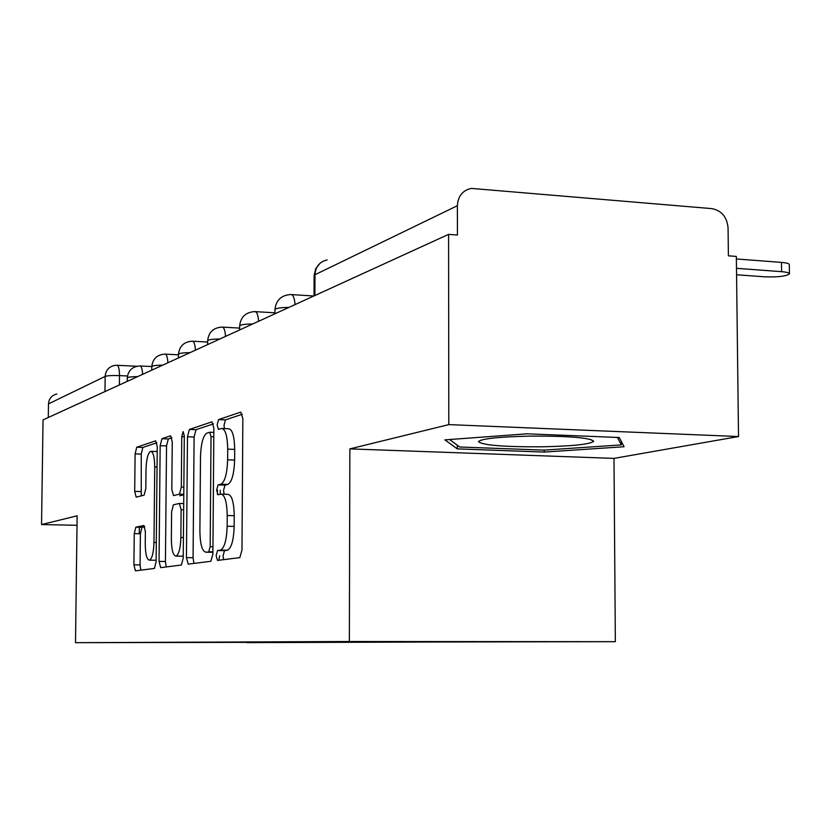 <?xml version="1.0" encoding="UTF-8"?>
<svg xmlns="http://www.w3.org/2000/svg" width="831" height="831" viewBox="0 0 831 831"><rect width="100%" height="100%" fill="white"/><g stroke="black" fill="none" stroke-linecap="round" stroke-linejoin="round"><path stroke-width="1.25" d="M216.133 555.669L217.514 560.437L239.816 557.611L241.977 550.008L242.849 418.647L240.793 412.093L218.574 419.593L217.13 424.963L218.47 429.409L221.441 428.464C225.326 428.796 227.414 435.683 227.704 449.145L227.632 459.823C227.112 473.774 224.869 481.907 220.88 484.234L218.086 484.899L216.631 490.155L218.013 494.757L220.807 494.133C224.775 494.59 226.915 501.727 227.227 515.521L227.154 526.262C226.655 540.015 224.443 547.972 220.527 550.112L217.556 550.538L216.133 555.669M221.742 494.154L227.746 494.32C231.745 494.777 233.916 501.903 234.238 515.687L234.165 526.407C233.667 540.15 231.444 548.086 227.476 550.226L224.495 550.652L223.061 555.783L223.601 559.668M242.392 414.222L225.471 419.873L224.017 425.233L224.412 428.578M222.49 428.505L228.369 428.734C232.285 429.066 234.394 435.943 234.695 449.384L234.622 460.062C234.103 473.992 231.839 482.115 227.819 484.431L225.004 485.096L223.539 490.352L224.11 494.216M135.869 527.134L134.248 533.627L133.916 564.851L135.401 570.845L154.41 568.435L156.103 561.798L157.246 446.652L155.688 440.825L136.72 447.234L135.1 453.892L134.705 491.391L136.18 497.156L144.147 495.141L145.82 488.462L146.007 469.505C146.381 459.117 147.908 453.061 150.598 451.337C153.184 451.669 154.566 456.873 154.722 466.939L153.974 542.456C153.61 552.719 152.115 558.629 149.487 560.167C146.817 559.668 145.404 554.256 145.248 543.941L145.373 531.508L143.836 525.535L135.869 527.134L142.028 527.27L140.397 533.751L140.065 564.935L140.782 570.159M349.861 448.885L613.995 458.39L738.52 436.535L448.802 424.61L349.861 448.885L349.363 641.511L75.507 642.675L77.138 515.822L41.55 524.558L43.035 419.894L448.584 234.363L457.434 235.038L457.393 205.704L314.991 274.718L314.108 275.622L314.025 295.919M448.802 424.61L448.584 234.363M186.435 557.632L188.221 564.156L210.897 561.278L212.892 553.997L213.868 428.121L211.988 421.826L189.385 429.45L187.484 436.753L186.435 557.632L193.072 557.736L193.945 563.428M181.345 565.018L160.674 567.646L159.043 561.403L160.165 445.686L161.92 438.726L170.615 435.787L172.256 441.739L171.809 489.469L173.502 495.598L179.465 494.165L181.324 487.08L181.771 436.639L183.111 431.569L184.305 435.808L183.225 558.079L181.387 565.018M738.52 436.535L736.349 256.436L728.392 255.834L728.07 227.954C726.99 216.984 721.599 210.544 711.907 208.633L471.291 188.408C462.638 190.33 458.006 196.085 457.393 205.704M613.995 458.39L615.345 641.677L75.507 642.675M41.55 524.558L77.023 525.296M48.291 417.484L48.489 403.887C48.936 398.558 51.73 395.265 56.872 394.019M246.475 642.155L486.675 641.625M246.921 642.633L486.873 641.844M349.363 641.511L615.345 641.677M544.263 452.074L624.06 446.735L619.272 437.511L526.958 433.813L444.897 439.869L457.31 448.885L544.263 452.074L544.253 450.111M259.989 642.103L259.978 642.633M139.328 527.207L139.255 533.72M457.299 445.239L457.31 448.885M213.453 423.883L196.012 429.7L194.101 437.002L193.072 557.736M220.225 494.258L220.257 490.259M218.75 560.281L219.716 555.731M208.747 551.784L210.17 546.694L211.032 436.659L209.724 432.245L206.846 433.169C203.076 435.714 200.957 443.671 200.489 457.019L199.887 531.051C200.136 544.315 202.141 551.358 205.901 552.189L212.913 551.846L208.778 551.774M217.462 490.176L217.421 494.445M212.165 552.293L205.901 552.189M171.903 437.75L168.298 438.955L166.532 445.915L165.431 561.496L166.21 566.939M179.756 495.764L183.786 494.871M171.352 539.174C171.539 549.945 173.087 555.575 176.006 556.084C178.873 554.454 180.493 548.273 180.867 537.553L181.116 509.715L179.382 503.461L173.419 504.801L171.612 511.751L171.352 539.174M181.958 556.178L183.246 555.856M144.823 526.709L142.028 527.27M155.272 560.26L156.124 560.146M157.194 451.524L151.211 451.358M156.914 442.757L142.859 447.442L141.228 454.1L141.27 495.868M736.567 274.76L764.686 276.816C777.795 277.263 786.043 276.297 789.44 273.929C789.523 272.869 786.915 272.121 781.618 271.675L781.483 262.399C786.791 262.856 789.398 263.624 789.305 264.705L789.429 273.648M736.484 268.32L781.618 271.675M781.483 262.399L736.38 258.96M530.822 436.088C499.099 436.794 481.648 438.633 478.448 441.604C482.229 445.177 503.046 446.922 540.908 446.818C572.403 446.185 590.01 444.336 593.708 441.292C590.384 437.75 569.422 436.015 530.822 436.088M621.328 441.469L621.349 444.897L544.014 450.122L459.688 447.005L449.581 439.526M617.412 437.438L621.349 444.897M139.4 527.218L139.338 533.731M127.465 375.986L119.498 375.602C112.33 375.352 107.552 375.622 105.163 376.412L48.489 403.887M119.384 384.961L119.498 375.602C119.415 368.912 118.563 365.474 116.932 365.287L114.377 365.484C108.716 366.845 105.641 370.491 105.163 376.412L104.976 391.557M288.939 307.397C280.276 307.553 275.612 308.301 274.947 309.651L274.926 313.806M274.947 309.651C275.965 300.251 281.21 295.213 290.673 294.527C293.011 294.351 294.486 297.706 295.067 304.593M252.749 323.955C244.605 324.09 240.242 324.765 239.66 325.97L239.629 329.959M219.935 338.965C212.258 339.09 208.166 339.692 207.646 340.772L207.615 344.595M190.06 352.635C182.799 352.739 178.935 353.289 178.478 354.266L178.447 357.943M162.731 365.131C155.854 365.235 152.208 365.723 151.793 366.606L151.761 370.159M137.655 376.609C131.111 376.692 127.652 377.149 127.278 377.949L127.247 381.367M239.66 325.97C240.637 317.037 245.623 312.248 254.629 311.594C256.748 311.469 258.077 314.7 258.597 321.275M207.646 340.772C208.591 332.265 213.349 327.705 221.929 327.092C223.871 326.999 225.076 330.104 225.544 336.399M178.478 354.193C179.423 346.112 183.973 341.78 192.148 341.198C193.914 341.136 195.015 344.127 195.43 350.173M151.793 366.533C152.707 358.815 157.069 354.671 164.891 354.11C166.522 354.079 167.519 356.966 167.893 362.773M127.278 377.876C128.161 370.47 132.358 366.502 139.857 365.972C141.363 365.962 142.278 368.746 142.62 374.334M314.907 295.514L314.991 274.718C315.572 266.585 319.613 261.661 327.113 259.947M227.341 550.247L220.381 550.132M234.165 526.407L227.154 526.262M234.238 515.687L227.227 515.521M225.004 485.096L218.086 484.899M227.819 484.431L220.88 484.234M234.622 460.062L227.632 459.823M234.695 449.384L227.704 449.145M225.471 419.873L218.574 419.593M224.515 550.641L217.587 550.527L224.495 550.652M194.101 437.002L187.484 436.753M196.012 429.7L189.385 429.45M212.944 546.736L210.17 546.694M213.796 436.763L211.032 436.659M213.827 432.411L209.963 432.265M165.431 561.496L159.043 561.403M166.532 445.915L160.165 445.686M168.298 438.955L161.92 438.726M183.786 494.279L179.465 494.165M183.848 487.153L181.324 487.08M184.295 436.732L181.771 436.639M183.412 537.595L180.867 537.553M183.651 509.777L181.116 509.715M183.703 503.565L179.621 503.461M156.301 542.498L153.974 542.456M157.038 467.012L154.722 466.939M140.834 491.557L134.705 491.391M141.228 454.1L135.1 453.892M142.859 447.442L136.72 447.234M140.065 564.935L133.916 564.851M140.397 533.751L134.248 533.627M313.858 296.002L291.65 294.59M274.926 312.82L255.46 311.646M239.64 328.1L222.646 327.123M207.636 342.04L192.761 341.229M178.478 354.816L165.421 354.141M151.793 366.554L140.325 365.993M117.348 365.308L136.803 366.263M320.122 263.167L315.697 268.714L314.108 275.622M227.476 550.226L220.527 550.112M213.827 432.4L209.931 432.255M182.55 556.188L176.006 556.084M155.792 560.26L149.487 560.167M142.018 527.27L135.858 527.145M481.004 440.139L478.448 441.604M590.228 439.319L593.708 441.292"/></g></svg>

